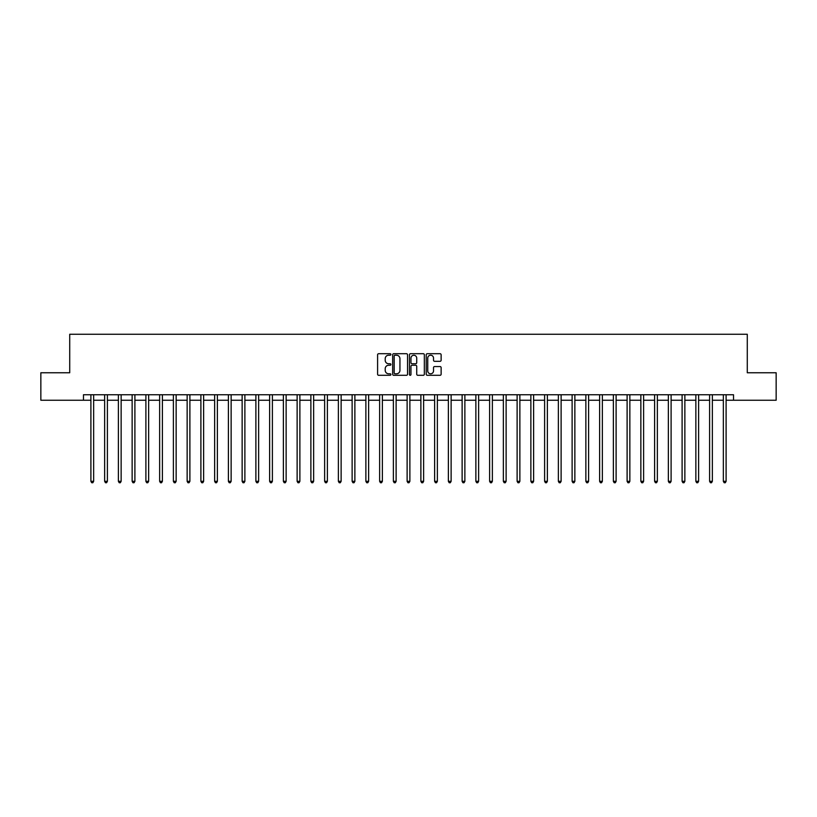 <?xml version="1.0" encoding="UTF-8"?>
<svg xmlns="http://www.w3.org/2000/svg" width="817" height="817" viewBox="0 0 817 817"><rect width="100%" height="100%" fill="white"/><g stroke="black" fill="none" stroke-linecap="round" stroke-linejoin="round"><path stroke-width="1.23" d="M390.904 354.466A0.756 0.756 0 0 0 390.148 353.71L378.68 353.71A1.083 1.083 0 0 0 377.597 354.782L377.597 374.217A1.083 1.083 0 0 0 378.68 375.299L390.148 375.299A0.756 0.756 0 0 0 390.904 374.543A0.756 0.756 0 0 0 390.148 373.788L388.657 373.788A3.452 3.452 0 0 1 385.205 370.336L385.205 368.712A3.452 3.452 0 0 1 388.657 365.26L390.148 365.26A0.756 0.756 0 0 0 390.904 364.505A0.756 0.756 0 0 0 390.148 363.749L388.657 363.749A3.452 3.452 0 0 1 385.205 360.297L385.205 358.673A3.452 3.452 0 0 1 388.657 355.221L390.148 355.221A0.756 0.756 0 0 0 390.904 354.466M440.057 361.318A1.083 1.083 0 0 0 441.129 360.236L441.129 354.782A1.083 1.083 0 0 0 440.057 353.71L427.311 353.71A1.083 1.083 0 0 0 426.229 354.782L426.229 374.217A1.083 1.083 0 0 0 427.311 375.299L440.057 375.299A1.083 1.083 0 0 0 441.129 374.217L441.129 367.63A1.083 1.083 0 0 0 440.057 366.557L434.603 366.557A1.083 1.083 0 0 0 433.521 367.63L433.521 370.898A2.89 2.89 0 0 1 430.63 373.788A2.89 2.89 0 0 1 427.74 370.898L427.74 358.101A2.89 2.89 0 0 1 430.63 355.221A2.89 2.89 0 0 1 433.521 358.101L433.521 360.236A1.083 1.083 0 0 0 434.603 361.318L440.057 361.318M83.477 400.248L40.85 400.248L40.85 372.756L69.721 372.756L69.721 334.255L747.279 334.255L747.279 372.756L776.15 372.756L776.15 400.248L733.523 400.248L733.523 394.754L83.477 394.754L83.477 400.248L90.901 400.248M407.55 354.782A1.083 1.083 0 0 0 406.478 353.71L393.733 353.71A1.083 1.083 0 0 0 392.66 354.782L392.66 374.217A1.083 1.083 0 0 0 393.733 375.299L406.478 375.299A1.083 1.083 0 0 0 407.55 374.217L407.55 354.782M410.522 353.71L423.267 353.71A1.083 1.083 0 0 1 424.34 354.782L424.34 374.217A1.083 1.083 0 0 1 423.267 375.299L417.814 375.299A1.083 1.083 0 0 1 416.731 374.217L416.731 366.343A1.083 1.083 0 0 0 415.649 365.26L412.034 365.26A1.083 1.083 0 0 0 410.961 366.343L410.961 374.543A0.756 0.756 0 0 1 410.205 375.299A0.756 0.756 0 0 1 409.45 374.543L409.45 354.782A1.083 1.083 0 0 1 410.522 353.71M93.649 400.248L104.647 400.248M107.395 400.248L118.394 400.248M121.141 400.248L132.14 400.248M134.897 400.248L145.896 400.248M148.643 400.248L159.642 400.248M162.389 400.248L173.388 400.248M176.145 400.248L187.144 400.248M189.891 400.248L200.89 400.248M203.637 400.248L214.636 400.248M217.383 400.248L228.392 400.248M231.14 400.248L242.138 400.248M244.886 400.248L255.884 400.248M258.632 400.248L269.63 400.248M272.388 400.248L283.387 400.248M286.134 400.248L297.133 400.248M299.88 400.248L310.879 400.248M313.636 400.248L324.635 400.248M327.382 400.248L338.381 400.248M341.128 400.248L352.127 400.248M354.874 400.248L365.873 400.248M368.63 400.248L379.629 400.248M382.376 400.248L393.375 400.248M396.122 400.248L407.121 400.248M409.879 400.248L420.878 400.248M423.625 400.248L434.624 400.248M437.371 400.248L448.37 400.248M451.127 400.248L462.126 400.248M464.873 400.248L475.872 400.248M478.619 400.248L489.618 400.248M492.365 400.248L503.364 400.248M506.121 400.248L517.12 400.248M519.867 400.248L530.866 400.248M533.613 400.248L544.612 400.248M547.37 400.248L558.368 400.248M561.116 400.248L572.114 400.248M574.862 400.248L585.86 400.248M588.608 400.248L599.617 400.248M602.364 400.248L613.363 400.248M616.11 400.248L627.109 400.248M629.856 400.248L640.855 400.248M643.612 400.248L654.611 400.248M657.358 400.248L668.357 400.248M671.104 400.248L682.103 400.248M684.86 400.248L695.859 400.248M698.606 400.248L709.605 400.248M712.353 400.248L723.351 400.248M726.099 400.248L733.523 400.248M394.928 355.221A0.756 0.756 0 0 0 394.172 355.977L394.172 373.032A0.756 0.756 0 0 0 394.928 373.788L396.49 373.788A3.452 3.452 0 0 0 399.942 370.336L399.942 358.673A3.452 3.452 0 0 0 396.49 355.221L394.928 355.221M416.731 358.163A2.89 2.89 0 0 0 413.841 355.272A2.89 2.89 0 0 0 410.961 358.163L410.961 362.666A1.083 1.083 0 0 0 412.034 363.749L415.649 363.749A1.083 1.083 0 0 0 416.731 362.666L416.731 358.163M93.781 394.754L93.73 394.887A1.103 1.103 89.9 0 0 93.649 395.305L93.649 481.315L90.901 481.315L90.901 395.305A1.103 1.103 89.9 0 0 90.82 394.887L90.758 394.754M93.649 481.315L92.821 482.745L91.718 482.745L90.901 481.315M107.527 394.754L107.476 394.887A1.103 1.103 89.9 0 0 107.395 395.305L107.395 481.315L104.647 481.315L104.647 395.305A1.103 1.103 89.9 0 0 104.566 394.887L104.515 394.754M107.395 481.315L106.567 482.745L105.475 482.745L104.647 481.315M121.284 394.754L121.222 394.887A1.103 1.103 89.9 0 0 121.141 395.305L121.141 481.315L118.394 481.315L118.394 395.305A1.103 1.103 89.9 0 0 118.312 394.887L118.261 394.754M121.141 481.315L120.324 482.745L119.221 482.745L118.394 481.315M135.03 394.754L134.968 394.887A1.103 1.103 89.9 0 0 134.897 395.305L134.897 481.315L132.14 481.315L132.14 395.305A1.103 1.103 89.9 0 0 132.068 394.887L132.007 394.754M134.897 481.315L134.07 482.745L132.967 482.745L132.14 481.315M148.776 394.754L148.725 394.887A1.103 1.103 89.9 0 0 148.643 395.305L148.643 481.315L145.896 481.315L145.896 395.305A1.103 1.103 89.9 0 0 145.814 394.887L145.753 394.754M148.643 481.315L147.816 482.745L146.713 482.745L145.896 481.315M162.532 394.754L162.471 394.887A1.103 1.103 89.9 0 0 162.389 395.305L162.389 481.315L159.642 481.315L159.642 395.305A1.103 1.103 89.9 0 0 159.56 394.887L159.509 394.754M162.389 481.315L161.562 482.745L160.469 482.745L159.642 481.315M176.278 394.754L176.217 394.887A1.103 1.103 89.9 0 0 176.145 395.305L176.145 481.315L173.388 481.315L173.388 395.305A1.103 1.103 89.9 0 0 173.316 394.887L173.255 394.754M176.145 481.315L175.318 482.745L174.215 482.745L173.388 481.315M190.024 394.754L189.973 394.887A1.103 1.103 89.9 0 0 189.891 395.305L189.891 481.315L187.144 481.315L187.144 395.305A1.103 1.103 89.9 0 0 187.062 394.887L187.001 394.754M189.891 481.315L189.064 482.745L187.961 482.745L187.144 481.315M203.77 394.754L203.719 394.887A1.103 1.103 89.9 0 0 203.637 395.305L203.637 481.315L200.89 481.315L200.89 395.305A1.103 1.103 89.9 0 0 200.808 394.887L200.757 394.754M203.637 481.315L202.81 482.745L201.717 482.745L200.89 481.315M217.526 394.754L217.465 394.887A1.103 1.103 89.9 0 0 217.383 395.305L217.383 481.315L214.636 481.315L214.636 395.305A1.103 1.103 89.9 0 0 214.554 394.887L214.503 394.754M217.383 481.315L216.566 482.745L215.463 482.745L214.636 481.315M231.272 394.754L231.221 394.887A1.103 1.103 89.9 0 0 231.14 395.305L231.14 481.315L228.392 481.315L228.392 395.305A1.103 1.103 89.9 0 0 228.311 394.887L228.249 394.754M231.14 481.315L230.312 482.745L229.209 482.745L228.392 481.315M245.018 394.754L244.967 394.887A1.103 1.103 89.9 0 0 244.886 395.305L244.886 481.315L242.138 481.315L242.138 395.305A1.103 1.103 89.9 0 0 242.057 394.887L242.006 394.754M244.886 481.315L244.058 482.745L242.966 482.745L242.138 481.315M258.775 394.754L258.713 394.887A1.103 1.103 89.9 0 0 258.632 395.305L258.632 481.315L255.884 481.315L255.884 395.305A1.103 1.103 89.9 0 0 255.803 394.887L255.752 394.754M258.632 481.315L257.815 482.745L256.712 482.745L255.884 481.315M272.521 394.754L272.459 394.887A1.103 1.103 89.9 0 0 272.388 395.305L272.388 481.315L269.63 481.315L269.63 395.305A1.103 1.103 89.9 0 0 269.559 394.887L269.498 394.754M272.388 481.315L271.561 482.745L270.458 482.745L269.63 481.315M286.267 394.754L286.216 394.887A1.103 1.103 89.9 0 0 286.134 395.305L286.134 481.315L283.387 481.315L283.387 395.305A1.103 1.103 89.9 0 0 283.305 394.887L283.244 394.754M286.134 481.315L285.307 482.745L284.204 482.745L283.387 481.315M300.023 394.754L299.962 394.887A1.103 1.103 89.9 0 0 299.88 395.305L299.88 481.315L297.133 481.315L297.133 395.305A1.103 1.103 89.9 0 0 297.051 394.887L297 394.754M299.88 481.315L299.053 482.745L297.96 482.745L297.133 481.315M313.769 394.754L313.708 394.887A1.103 1.103 89.9 0 0 313.636 395.305L313.636 481.315L310.879 481.315L310.879 395.305A1.103 1.103 89.9 0 0 310.807 394.887L310.746 394.754M313.636 481.315L312.809 482.745L311.706 482.745L310.879 481.315M327.515 394.754L327.464 394.887A1.103 1.103 89.9 0 0 327.382 395.305L327.382 481.315L324.635 481.315L324.635 395.305A1.103 1.103 89.9 0 0 324.553 394.887L324.492 394.754M327.382 481.315L326.555 482.745L325.452 482.745L324.635 481.315M341.261 394.754L341.21 394.887A1.103 1.103 89.9 0 0 341.128 395.305L341.128 481.315L338.381 481.315L338.381 395.305A1.103 1.103 89.9 0 0 338.299 394.887L338.248 394.754M341.128 481.315L340.301 482.745L339.208 482.745L338.381 481.315M355.017 394.754L354.956 394.887A1.103 1.103 89.9 0 0 354.874 395.305L354.874 481.315L352.127 481.315L352.127 395.305A1.103 1.103 89.9 0 0 352.045 394.887L351.994 394.754M354.874 481.315L354.057 482.745L352.954 482.745L352.127 481.315M368.763 394.754L368.712 394.887A1.103 1.103 89.9 0 0 368.63 395.305L368.63 481.315L365.873 481.315L365.873 395.305A1.103 1.103 89.9 0 0 365.802 394.887L365.74 394.754M368.63 481.315L367.803 482.745L366.7 482.745L365.873 481.315M382.509 394.754L382.458 394.887A1.103 1.103 89.9 0 0 382.376 395.305L382.376 481.315L379.629 481.315L379.629 395.305A1.103 1.103 89.9 0 0 379.548 394.887L379.486 394.754M382.376 481.315L381.549 482.745L380.456 482.745L379.629 481.315M396.265 394.754L396.204 394.887A1.103 1.103 89.9 0 0 396.122 395.305L396.122 481.315L393.375 481.315L393.375 395.305A1.103 1.103 89.9 0 0 393.294 394.887L393.243 394.754M396.122 481.315L395.305 482.745L394.202 482.745L393.375 481.315M410.011 394.754L409.95 394.887A1.103 1.103 89.9 0 0 409.879 395.305L409.879 481.315L407.121 481.315L407.121 395.305A1.103 1.103 89.9 0 0 407.05 394.887L406.989 394.754M409.879 481.315L409.051 482.745L407.949 482.745L407.121 481.315M423.757 394.754L423.706 394.887A1.103 1.103 89.9 0 0 423.625 395.305L423.625 481.315L420.878 481.315L420.878 395.305A1.103 1.103 89.9 0 0 420.796 394.887L420.735 394.754M423.625 481.315L422.798 482.745L421.695 482.745L420.878 481.315M437.514 394.754L437.452 394.887A1.103 1.103 89.9 0 0 437.371 395.305L437.371 481.315L434.624 481.315L434.624 395.305A1.103 1.103 89.9 0 0 434.542 394.887L434.491 394.754M437.371 481.315L436.544 482.745L435.451 482.745L434.624 481.315M451.26 394.754L451.198 394.887A1.103 1.103 89.9 0 0 451.127 395.305L451.127 481.315L448.37 481.315L448.37 395.305A1.103 1.103 89.9 0 0 448.288 394.887L448.237 394.754M451.127 481.315L450.3 482.745L449.197 482.745L448.37 481.315M465.006 394.754L464.955 394.887A1.103 1.103 89.9 0 0 464.873 395.305L464.873 481.315L462.126 481.315L462.126 395.305A1.103 1.103 89.9 0 0 462.044 394.887L461.983 394.754M464.873 481.315L464.046 482.745L462.943 482.745L462.126 481.315M478.752 394.754L478.701 394.887A1.103 1.103 89.9 0 0 478.619 395.305L478.619 481.315L475.872 481.315L475.872 395.305A1.103 1.103 89.9 0 0 475.79 394.887L475.739 394.754M478.619 481.315L477.792 482.745L476.699 482.745L475.872 481.315M492.508 394.754L492.447 394.887A1.103 1.103 89.9 0 0 492.365 395.305L492.365 481.315L489.618 481.315L489.618 395.305A1.103 1.103 89.9 0 0 489.536 394.887L489.485 394.754M492.365 481.315L491.548 482.745L490.445 482.745L489.618 481.315M506.254 394.754L506.193 394.887A1.103 1.103 89.9 0 0 506.121 395.305L506.121 481.315L503.364 481.315L503.364 395.305A1.103 1.103 89.9 0 0 503.292 394.887L503.231 394.754M506.121 481.315L505.294 482.745L504.191 482.745L503.364 481.315M520 394.754L519.949 394.887A1.103 1.103 89.9 0 0 519.867 395.305L519.867 481.315L517.12 481.315L517.12 395.305A1.103 1.103 89.9 0 0 517.038 394.887L516.977 394.754M519.867 481.315L519.04 482.745L517.947 482.745L517.12 481.315M533.756 394.754L533.695 394.887A1.103 1.103 89.9 0 0 533.613 395.305L533.613 481.315L530.866 481.315L530.866 395.305A1.103 1.103 89.9 0 0 530.784 394.887L530.733 394.754M533.613 481.315L532.796 482.745L531.693 482.745L530.866 481.315M547.502 394.754L547.441 394.887A1.103 1.103 89.9 0 0 547.37 395.305L547.37 481.315L544.612 481.315L544.612 395.305A1.103 1.103 89.9 0 0 544.541 394.887L544.479 394.754M547.37 481.315L546.542 482.745L545.439 482.745L544.612 481.315M561.248 394.754L561.197 394.887A1.103 1.103 89.9 0 0 561.116 395.305L561.116 481.315L558.368 481.315L558.368 395.305A1.103 1.103 89.9 0 0 558.287 394.887L558.225 394.754M561.116 481.315L560.288 482.745L559.185 482.745L558.368 481.315M574.994 394.754L574.943 394.887A1.103 1.103 89.9 0 0 574.862 395.305L574.862 481.315L572.114 481.315L572.114 395.305A1.103 1.103 89.9 0 0 572.033 394.887L571.982 394.754M574.862 481.315L574.034 482.745L572.942 482.745L572.114 481.315M588.751 394.754L588.689 394.887A1.103 1.103 89.9 0 0 588.608 395.305L588.608 481.315L585.86 481.315L585.86 395.305A1.103 1.103 89.9 0 0 585.779 394.887L585.728 394.754M588.608 481.315L587.791 482.745L586.688 482.745L585.86 481.315M602.497 394.754L602.446 394.887A1.103 1.103 89.9 0 0 602.364 395.305L602.364 481.315L599.617 481.315L599.617 395.305A1.103 1.103 89.9 0 0 599.535 394.887L599.474 394.754M602.364 481.315L601.537 482.745L600.434 482.745L599.617 481.315M616.243 394.754L616.192 394.887A1.103 1.103 89.9 0 0 616.11 395.305L616.11 481.315L613.363 481.315L613.363 395.305A1.103 1.103 89.9 0 0 613.281 394.887L613.23 394.754M616.11 481.315L615.283 482.745L614.19 482.745L613.363 481.315M629.999 394.754L629.938 394.887A1.103 1.103 89.9 0 0 629.856 395.305L629.856 481.315L627.109 481.315L627.109 395.305A1.103 1.103 89.9 0 0 627.027 394.887L626.976 394.754M629.856 481.315L629.039 482.745L627.936 482.745L627.109 481.315M643.745 394.754L643.684 394.887A1.103 1.103 89.9 0 0 643.612 395.305L643.612 481.315L640.855 481.315L640.855 395.305A1.103 1.103 89.9 0 0 640.783 394.887L640.722 394.754M643.612 481.315L642.785 482.745L641.682 482.745L640.855 481.315M657.491 394.754L657.44 394.887A1.103 1.103 89.9 0 0 657.358 395.305L657.358 481.315L654.611 481.315L654.611 395.305A1.103 1.103 89.9 0 0 654.529 394.887L654.468 394.754M657.358 481.315L656.531 482.745L655.438 482.745L654.611 481.315M671.247 394.754L671.186 394.887A1.103 1.103 89.9 0 0 671.104 395.305L671.104 481.315L668.357 481.315L668.357 395.305A1.103 1.103 89.9 0 0 668.275 394.887L668.224 394.754M671.104 481.315L670.287 482.745L669.184 482.745L668.357 481.315M684.993 394.754L684.932 394.887A1.103 1.103 89.9 0 0 684.86 395.305L684.86 481.315L682.103 481.315L682.103 395.305A1.103 1.103 89.9 0 0 682.032 394.887L681.97 394.754M684.86 481.315L684.033 482.745L682.93 482.745L682.103 481.315M698.739 394.754L698.688 394.887A1.103 1.103 89.9 0 0 698.606 395.305L698.606 481.315L695.859 481.315L695.859 395.305A1.103 1.103 89.9 0 0 695.778 394.887L695.716 394.754M698.606 481.315L697.779 482.745L696.676 482.745L695.859 481.315M712.485 394.754L712.434 394.887A1.103 1.103 89.9 0 0 712.353 395.305L712.353 481.315L709.605 481.315L709.605 395.305A1.103 1.103 89.9 0 0 709.524 394.887L709.473 394.754M712.353 481.315L711.525 482.745L710.433 482.745L709.605 481.315M726.242 394.754L726.18 394.887A1.103 1.103 89.9 0 0 726.099 395.305L726.099 481.315L723.351 481.315L723.351 395.305A1.103 1.103 89.9 0 0 723.27 394.887L723.219 394.754M726.099 481.315L725.282 482.745L724.179 482.745L723.351 481.315"/></g></svg>
